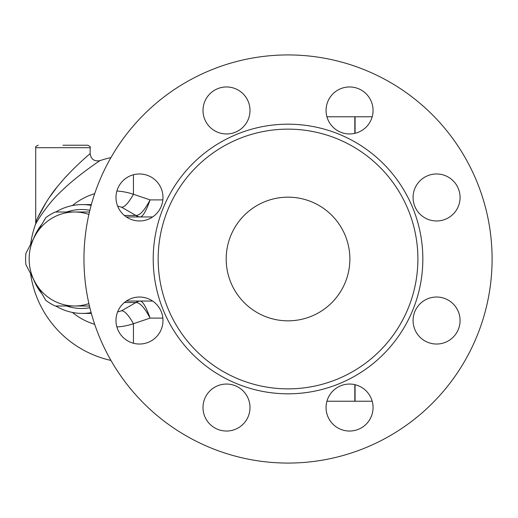 <?xml version="1.0" encoding="UTF-8"?>
<svg xmlns="http://www.w3.org/2000/svg" width="518" height="518" viewBox="0 0 518 518"><rect width="100%" height="100%" fill="white"/><g stroke="black" fill="none" stroke-linecap="round" stroke-linejoin="round"><path stroke-width="0.78" d="M226.191 259A61.843 61.843 0 0 1 318.952 205.445A61.843 61.843 0 0 1 318.952 312.555A61.843 61.843 0 0 1 226.191 259M492.1 259A204.073 204.073 0 0 1 185.994 435.729A204.073 204.073 0 0 1 185.994 82.271A204.073 204.073 0 0 1 492.1 259M417.89 259A129.863 129.863 0 0 1 223.096 371.464A129.863 129.863 0 0 1 223.096 146.536A129.863 129.863 0 0 1 417.89 259M413.073 320.532A23.498 23.498 0 0 1 436.57 297.028A23.498 23.498 0 0 1 460.075 320.532A23.498 23.498 0 0 1 436.57 344.03A23.498 23.498 0 0 1 413.073 320.532M332.945 390.928A23.498 23.498 0 0 1 366.174 390.928A23.498 23.498 0 0 1 366.174 424.158A23.498 23.498 0 0 1 332.945 424.158A23.498 23.498 0 0 1 332.945 390.928M226.502 384.045A23.498 23.498 0 0 1 250 407.543A23.498 23.498 0 0 1 226.502 431.041A23.498 23.498 0 0 1 203.004 407.543A23.498 23.498 0 0 1 226.502 384.045M156.099 303.911A23.498 23.498 0 0 1 156.099 337.147A23.498 23.498 0 0 1 122.87 337.147A23.498 23.498 0 0 1 122.87 303.911A23.498 23.498 0 0 1 156.099 303.911M162.982 197.468A23.498 23.498 0 0 1 139.484 220.972A23.498 23.498 0 0 1 115.987 197.468A23.498 23.498 0 0 1 139.484 173.97A23.498 23.498 0 0 1 162.982 197.468M243.117 127.072A23.498 23.498 0 0 1 209.887 127.072A23.498 23.498 0 0 1 209.887 93.842A23.498 23.498 0 0 1 243.117 93.842A23.498 23.498 0 0 1 243.117 127.072M349.559 133.955A23.498 23.498 0 0 1 326.062 110.457A23.498 23.498 0 0 1 349.559 86.959A23.498 23.498 0 0 1 373.057 110.457A23.498 23.498 0 0 1 349.559 133.955M419.956 214.089A23.498 23.498 0 0 1 419.956 180.853A23.498 23.498 0 0 1 453.192 180.853A23.498 23.498 0 0 1 453.192 214.089A23.498 23.498 0 0 1 419.956 214.089M90.145 147.688L90.145 153.626C89.873 153.801 70.992 169.749 58.56 185.269C47.138 198.077 36.648 219.036 35.723 222.416L35.723 147.688L90.145 147.688C90.773 147.086 89.951 146.264 87.671 145.215L62.937 145.215M90.145 153.626C91.032 159.291 94.302 161.635 99.955 160.651C99.631 160.813 77.201 175.699 62.438 190.184C48.867 202.137 36.415 221.698 35.315 224.851L36.364 220.875M37.555 218.169L46.51 201.78M49.793 196.846L56.43 187.911M60.807 182.589L62.413 180.724M65.566 177.188L68.706 173.815M89.446 305.996L74.534 305.996A46.996 45.396 -90 0 0 88.889 303.587M45.83 300.369L35.218 282.498A46.996 45.396 -90 0 0 74.534 305.996L55.251 305.996A51.327 49.579 90 0 1 45.83 300.369M25.9 253.367L35.218 235.502A46.996 45.396 -90 0 0 35.218 282.498L25.9 264.633A51.327 49.579 90 0 1 25.9 253.367M88.889 214.413A46.996 45.396 -90 0 0 74.534 212.004L89.446 212.004M55.251 212.004L74.534 212.004A46.996 45.396 -90 0 0 35.218 235.502L45.83 217.631A51.327 49.579 90 0 1 55.251 212.004M354.817 133.359L354.817 116.77L326.923 116.77M326.923 401.23L354.817 401.23L354.817 384.641M355.063 384.699L355.063 401.23L372.196 401.23M372.196 116.77L355.063 116.77L355.063 133.301M116.88 326.955A68.065 65.747 -90 0 0 133.43 323.737L150.065 318.11C146.38 307.491 143.169 301.806 140.43 301.062A7.42 7.226 -83.9 0 0 136.13 302.544C140.151 302.758 144.794 307.945 150.065 318.11L162.859 318.11M162.859 199.89L150.065 199.89C144.794 210.055 140.151 215.242 136.13 215.456A7.42 7.226 -96.1 0 0 140.43 216.938C143.169 216.194 146.38 210.509 150.065 199.89L133.43 194.263A68.065 65.747 -90 0 0 116.88 191.045M72.397 312.445A68.065 65.747 -90 0 0 94.703 324.339M94.703 193.661A68.065 65.747 -90 0 0 72.397 205.555M117.618 206.08A54.416 52.564 90 0 1 121.62 207.245L135.93 215.462A7.42 7.168 -90 0 0 140.229 216.951L140.43 216.938M140.43 301.062L140.229 301.049A7.42 7.168 -90 0 0 135.93 302.538L121.62 310.755A54.416 52.564 90 0 1 117.618 311.92M133.43 343.233L133.43 323.737A39.575 9.745 71.4 0 0 121.62 310.755M121.62 207.245A39.575 9.745 108.6 0 0 133.43 194.263L133.43 174.767M126.34 301.049L152.629 301.049M152.629 216.951L126.34 216.951M33.774 279.888A54.416 52.564 -90 0 0 41.414 293.182M55.814 305.996A54.416 52.564 -90 0 0 82.31 313.416A54.416 52.564 -90 0 0 91.136 312.645M91.136 205.355A54.416 52.564 -90 0 0 82.31 204.584A54.416 52.564 -90 0 0 55.814 212.004M41.414 224.818A54.416 52.564 -90 0 0 33.774 238.112M66.654 212.004A49.469 47.785 90 0 1 89.86 210.276M89.86 307.724A49.469 47.785 90 0 1 66.654 305.996M422.837 259A134.809 134.809 0 0 0 220.623 142.249A134.809 134.809 0 0 0 220.623 375.751A134.809 134.809 0 0 0 422.837 259M124.372 302.538L135.93 302.538M135.93 215.462L124.372 215.462M35.723 147.688C35.094 147.086 35.917 146.264 38.196 145.215M110.949 157.569A103.891 103.891 0 0 0 99.955 160.651M35.321 224.831A103.891 103.891 0 0 0 30.627 243.997M30.627 274.003A103.891 103.891 0 0 0 110.949 360.431M91.349 204.584L82.31 204.584M91.349 313.416L82.31 313.416"/></g></svg>

